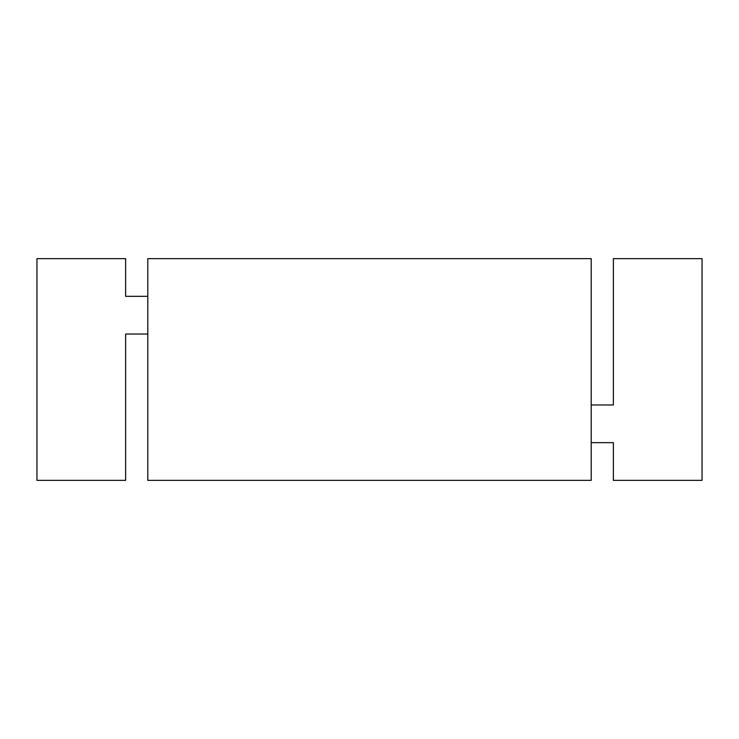 <?xml version="1.0" encoding="UTF-8"?>
<svg xmlns="http://www.w3.org/2000/svg" width="739" height="739" viewBox="0 0 739 739"><rect width="100%" height="100%" fill="white"/><g stroke="black" fill="none" stroke-linecap="round" stroke-linejoin="round"><path stroke-width="1.11" d="M591.2 404.972L613.37 404.972L613.37 258.65L613.37 404.972L591.2 404.972L591.2 442.661L591.2 404.972M125.63 296.339L125.63 258.65L125.63 296.339L147.8 296.339L125.63 296.339M147.8 334.028L147.8 296.339L147.8 334.028L125.63 334.028L147.8 334.028M125.63 480.35L125.63 334.028L125.63 480.35L36.95 480.35L36.95 258.65L125.63 258.65M613.37 480.35L613.37 442.661L591.2 442.661L613.37 442.661L613.37 480.35L702.05 480.35L702.05 258.65L613.37 258.65M147.8 258.65L591.2 258.65L591.2 480.35L147.8 480.35L147.8 258.65"/></g></svg>
